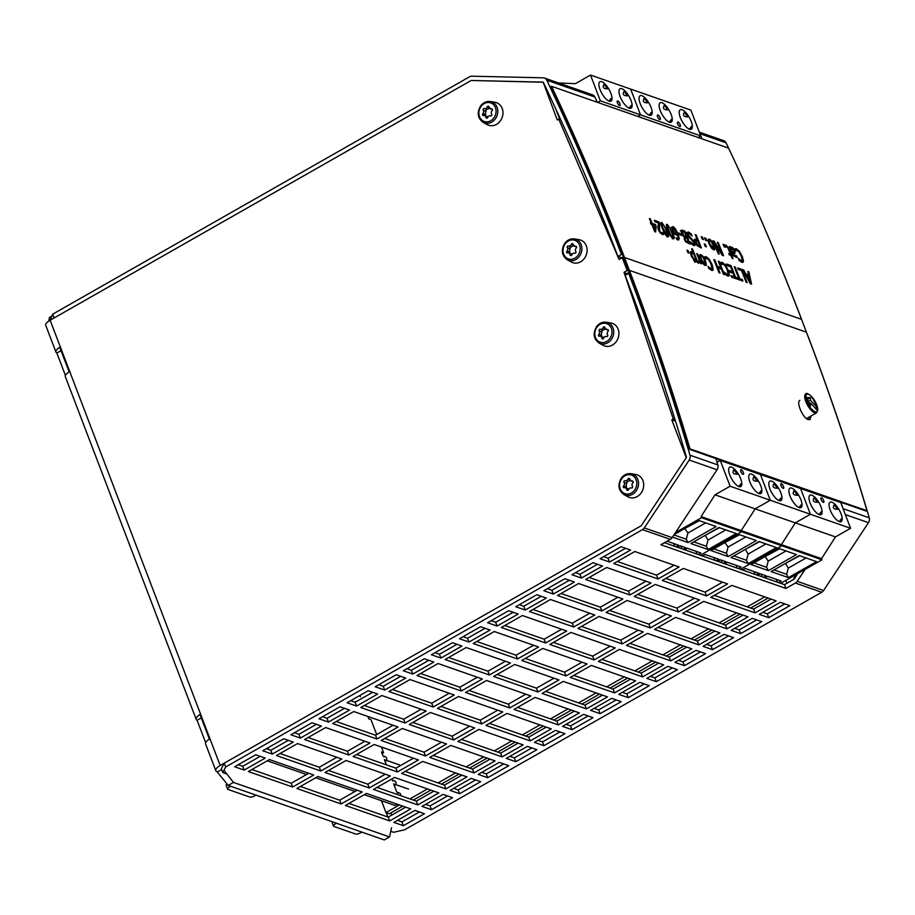 <?xml version="1.0" encoding="UTF-8"?>
<svg xmlns="http://www.w3.org/2000/svg" width="915" height="915" viewBox="0 0 915 915"><rect width="100%" height="100%" fill="white"/><g stroke="black" fill="none" stroke-linecap="round" stroke-linejoin="round"><path stroke-width="1.37" d="M45.853 325.591A9.779 3.523 -20.9 0 1 45.75 325.385A9.779 3.523 -20.9 0 1 50.142 320.239L220.172 765.5L641.221 525.748L686.239 457.694L671.782 419.836L673.246 419.001L675.053 419.63M675.384 420.694L677.672 428.06M674.95 420.946L671.782 419.836M560.781 119.842L558.745 119.133L557.269 119.968L543.19 82.236L471.191 80.474L50.142 320.239L52.681 314.177L54.122 317.963L471.008 80.577A0.869 0.743 109.3 0 1 471.385 80.486L542.812 82.098A0.869 0.743 109.3 0 1 543.407 82.499A2613.64 2241.761 109.3 0 1 617.945 256.44L621.457 254.427L622.612 254.839M555.897 109.171L559.843 119.51M673.246 419.001L624.019 272.338L627.175 270.531L628.834 271.115M623.916 258.247L622.257 257.664L627.175 270.531M622.257 257.664L619.1 259.46L558.745 119.133M61.053 350.719L56.833 352.95A9.779 3.523 -20.9 0 1 55.941 352.081A9.779 3.523 -20.9 0 1 59.738 347.277L69.14 371.89A9.779 3.523 159.1 0 0 65.342 376.683L196.187 719.339A9.779 3.523 -20.9 0 1 199.985 714.546L209.386 739.16A9.779 3.523 159.1 0 0 205.589 743.952L215.78 770.647A9.779 3.523 159.1 0 0 215.883 770.853A9.779 3.523 159.1 0 0 217.004 771.665L228.201 785.413L233.474 782.417L223.958 770.304M65.422 375.436L56.833 352.95M201.3 717.989L197.08 720.219A9.779 3.523 -20.9 0 1 196.187 719.339M205.669 742.706L197.08 720.219M233.474 782.417L389.538 836.939L384.266 839.936L228.201 785.413M391.517 827.789L389.538 836.939M51.64 316.213L49.49 317.436L48.689 321.142M217.541 771.848L221.613 769.526M624.019 272.338L627.393 274.1M629.268 272.247L627.175 273.436M620.93 257.481L621.262 258.236M220.172 765.5A9.779 3.523 159.1 0 0 215.78 770.647M627.873 273.825A2613.64 2241.761 -70.7 0 0 627.804 273.665L627.621 273.185M390.762 831.278L393.633 832.284L404.533 829.836L821.75 592.257A5.215 4.472 -70.7 0 0 823.58 590.53L868.472 522.671A5.215 4.472 -70.7 0 0 869.25 517.821A2617.987 2245.49 -70.7 0 0 807.945 335.999L807.876 335.977M629.852 273.779L628.685 273.368L625.162 275.369A2613.64 2241.761 109.3 0 1 686.376 456.894A0.869 0.743 109.3 0 1 686.239 457.694L641.346 525.553A0.869 0.743 109.3 0 1 641.038 525.851L224.209 763.202L225.65 766.987L222.78 772.592L226.874 774.021M623.378 256.829L621.731 257.767L617.945 256.44M800.717 317.059A2617.987 2245.49 -70.7 0 0 742.671 178.528M842.292 506.601A2617.987 2245.49 109.3 0 0 840.988 502.221L715.999 458.552L867.02 510.719A2618.856 2246.234 -70.7 0 0 806.435 332.191L801.517 319.324A2618.856 2246.234 -70.7 0 0 728.592 148.139A2617.987 2245.49 -70.7 0 0 726.053 142.832A5.215 4.472 -70.7 0 0 723.708 140.658L699.3 132.137M700.57 135.477A2617.987 2245.49 109.3 0 1 702.205 138.931M597.392 102.308A2617.987 2245.49 -70.7 0 0 594.876 97.001A5.215 4.472 -70.7 0 0 592.531 94.84L544.448 78.038A5.215 4.472 -70.7 0 0 543.258 77.821L471.831 76.197A5.215 4.472 -70.7 0 0 469.567 76.791L52.681 314.177M621.457 254.427A2617.987 2245.49 -70.7 0 0 546.793 80.2A5.215 4.472 -70.7 0 0 544.448 78.038M225.65 766.987L642.49 529.636A5.215 4.472 -70.7 0 0 644.32 527.898L689.212 460.039A5.215 4.472 -70.7 0 0 689.99 455.201A2617.987 2245.49 -70.7 0 0 628.685 273.368M808.38 419.653L808.288 417.537M805.086 569.416L797.217 581.311A5.215 4.472 109.3 0 1 795.387 583.049L785.928 588.437L660.87 544.745L670.329 539.358A5.215 4.472 -70.7 0 0 672.148 537.62L717.051 469.772A5.215 4.472 -70.7 0 0 717.829 464.923A2617.987 2245.49 -70.7 0 0 715.942 458.587L689.269 449.265A2617.987 2245.49 -70.7 0 0 628.697 270.749L623.778 257.87A2617.987 2245.49 -70.7 0 0 550.841 86.696L551.551 86.296A2618.856 2246.234 109.3 0 1 624.476 257.47L629.394 270.348A2618.856 2246.234 109.3 0 1 689.979 448.865L841.708 501.878L841.011 502.278A2617.987 2245.49 109.3 0 0 840.988 502.221L840.473 502.461M785.928 588.437L784.487 584.651L793.946 579.264A0.869 0.743 -70.7 0 0 794.243 578.978L797.834 573.545M664.439 542.709L784.487 584.651M332.122 822.528A4.346 1.567 -20.9 0 1 332.042 822.391A4.346 1.567 -20.9 0 1 332.134 821.727M226.28 785.55A4.346 1.567 -20.9 0 1 226.211 785.425A4.346 1.567 -20.9 0 1 227.023 783.915M222.78 772.592L221.339 768.806L224.209 763.202M251.934 769.526L291.21 783.24L308.71 773.267M280.047 753.514L319.312 767.239L336.823 757.265M308.149 737.513L347.414 751.238L364.925 741.264M336.251 721.512L375.527 735.225L393.027 725.263M364.353 705.511L403.629 719.224L421.14 709.251M392.466 689.498L431.731 703.223L449.242 693.25M420.568 673.497L459.845 687.222L477.344 677.249M448.67 657.496L487.947 671.21L505.457 661.248M476.784 641.495L516.049 655.209L533.559 645.235M504.886 625.483L544.162 639.208L561.661 629.234M532.988 609.481L572.264 623.207L589.775 613.233M561.101 593.48L600.366 607.194L617.877 597.232M589.203 577.468L628.479 591.193L645.979 581.219M617.305 561.467L656.581 575.192L674.092 565.218M300.44 786.465L339.717 800.19L357.216 790.217M328.542 770.464L367.819 784.189L385.329 774.216M356.656 754.463L395.921 768.177L413.431 758.215M384.757 738.451L424.034 752.176L441.533 742.202M412.859 722.45L452.136 736.175L469.647 726.201M440.973 706.449L480.238 720.162L497.749 710.2M469.075 690.448L508.351 704.161L525.851 694.199M497.177 674.435L536.453 688.16L553.964 678.187M525.29 658.434L564.555 672.159L582.066 662.186M553.392 642.433L592.668 656.146L610.168 646.184M581.494 626.432L620.77 640.145L638.281 630.183M609.607 610.419L648.872 624.144L666.383 614.171M637.709 594.418L676.974 608.143L694.485 598.17M665.811 578.417L705.088 592.131L722.598 582.169M348.947 803.416L388.223 817.129L405.722 807.167M377.049 787.415L416.325 801.128L433.836 791.155M405.162 771.402L444.427 785.127L461.938 775.154M433.264 755.401L472.54 769.126L490.04 759.153M461.366 739.4L500.642 753.114L518.153 743.152M489.479 723.399L528.744 737.113L546.255 727.139M517.581 707.387L556.858 721.112L574.357 711.138M545.683 691.385L584.96 705.11L602.47 695.137M573.797 675.384L613.061 689.098L630.572 679.136M601.898 659.383L641.175 673.097L658.674 663.123M630 643.371L669.277 657.096L686.788 647.122M658.114 627.37L697.379 641.095L714.889 631.121M686.216 611.369L725.481 625.082L742.991 615.12M714.318 595.356L753.594 609.081L771.105 599.108M238.232 764.734L242.704 766.301L260.215 756.328M266.334 748.733L270.806 750.289L288.317 740.327M294.436 732.721L298.908 734.288L316.418 724.314M322.549 716.72L327.021 718.286L344.52 708.313M350.651 700.718L355.123 702.274L372.634 692.312M378.753 684.717L383.225 686.273L400.736 676.311M406.866 668.705L411.338 670.272L428.838 660.298M434.968 652.704L439.44 654.271L456.951 644.297M463.07 636.703L467.542 638.258L485.053 628.296M491.183 620.702L495.656 622.257L513.155 612.295M519.285 604.689L523.757 606.256L541.268 596.283M547.387 588.688L551.859 590.255L569.37 580.282M575.489 572.687L579.973 574.243L597.472 564.281M603.603 556.686L608.075 558.241L625.586 548.268M397.453 820.355L401.925 821.922L419.436 811.948M425.555 804.354L430.027 805.921L447.538 795.947M453.668 788.353L458.141 789.919L475.651 779.946M481.77 772.351L486.242 773.907L503.753 763.945M509.872 756.339L514.344 757.906L531.855 747.932M537.986 740.338L542.458 741.905L559.969 731.931M566.088 724.337L570.56 725.904L588.071 715.93M594.19 708.336L598.662 709.891L616.172 699.929M622.303 692.323L626.775 693.89L644.274 683.917M650.405 676.322L654.877 677.889L672.388 667.916M678.507 660.321L682.979 661.888L700.49 651.915M706.62 644.32L711.092 645.876L728.592 635.914M734.722 628.308L739.194 629.875L756.705 619.901M762.824 612.307L767.296 613.874L784.807 603.9M768.749 617.659L759.256 614.342L780.335 602.333L789.828 605.65L768.749 617.659L767.296 613.874M740.635 633.66L731.154 630.344L752.233 618.346L761.715 621.662L740.635 633.66L739.194 629.875M712.533 649.661L703.04 646.345L724.12 634.347L733.613 637.663L712.533 649.661L711.092 645.876M684.431 665.674L674.938 662.357L696.018 650.348L705.511 653.665L684.431 665.674L682.979 661.888M656.318 681.675L646.836 678.358L667.916 666.349L677.397 669.666L656.318 681.675L654.877 677.889M628.216 697.676L618.723 694.359L639.802 682.361L649.295 685.678L628.216 697.676L626.775 693.89M600.114 713.677L590.621 710.36L611.7 698.362L621.194 701.679L600.114 713.677L598.662 709.891M572.001 729.69L562.519 726.373L583.598 714.363L593.08 717.68L572.001 729.69L570.56 725.904M543.899 745.691L534.406 742.374L555.485 730.376L564.978 733.681L543.899 745.691L542.458 741.905M515.797 761.692L506.304 758.375L527.383 746.377L536.876 749.694L515.797 761.692L514.344 757.906M487.695 777.693L478.202 774.376L499.281 762.378L508.774 765.695L487.695 777.693L486.242 773.907M459.582 793.705L450.089 790.388L471.168 778.379L480.661 781.696L459.582 793.705L458.141 789.919M431.48 809.706L421.987 806.389L443.066 794.392L452.559 797.697L431.48 809.706L430.027 805.921M403.378 825.707L393.885 822.391L414.964 810.393L424.457 813.71L403.378 825.707L401.925 821.922M609.516 562.027L600.034 558.71L621.113 546.712L630.595 550.029L609.516 562.027L608.075 558.241M581.414 578.028L571.921 574.723L593 562.714L602.493 566.03L581.414 578.028L579.973 574.243M553.312 594.041L543.819 590.724L564.898 578.715L574.391 582.032L553.312 594.041L551.859 590.255M525.199 610.042L515.717 606.725L536.796 594.727L546.278 598.044L525.199 610.042L523.757 606.256M497.097 626.043L487.603 622.726L508.683 610.728L518.176 614.045L497.097 626.043L495.656 622.257M468.995 642.044L459.502 638.739L480.581 626.729L490.074 630.046L468.995 642.044L467.542 638.258M440.881 658.057L431.4 654.74L452.479 642.73L461.961 646.047L440.881 658.057L439.44 654.271M412.779 674.058L403.286 670.741L424.366 658.743L433.859 662.06L412.779 674.058L411.338 670.272M384.677 690.059L375.184 686.742L396.264 674.744L405.757 678.061L384.677 690.059L383.225 686.273M356.564 706.071L347.082 702.754L368.162 690.745L377.643 694.062L356.564 706.071L355.123 702.274M328.462 722.072L318.969 718.755L340.048 706.746L349.541 710.063L328.462 722.072L327.021 718.286M300.36 738.073L290.867 734.756L311.946 722.759L321.44 726.075L300.36 738.073L298.908 734.288M272.258 754.074L262.765 750.758L283.844 738.76L293.326 742.076L272.258 754.074L270.806 750.289M244.145 770.087L234.652 766.77L255.731 754.761L265.224 758.077L244.145 770.087L242.704 766.301M710.749 597.392L731.828 585.394L776.114 600.869L755.035 612.867L710.749 597.392M755.035 612.867L753.594 609.081M682.647 613.405L703.726 601.395L748.013 616.87L726.933 628.868L682.647 613.405M726.933 628.868L725.481 625.082M654.534 629.406L675.613 617.396L719.911 632.871L698.831 644.881L654.534 629.406M698.831 644.881L697.379 641.095M626.432 645.407L647.511 633.409L691.797 648.872L670.718 660.882L626.432 645.407M670.718 660.882L669.277 657.096M598.33 661.408L619.409 649.41L663.695 664.885L642.616 676.883L598.33 661.408M642.616 676.883L641.175 673.097M570.217 677.42L591.296 665.411L635.593 680.886L614.514 692.884L570.217 677.42M614.514 692.884L613.061 689.098M542.115 693.421L563.194 681.412L607.48 696.887L586.401 708.896L542.115 693.421M586.401 708.896L584.96 705.11M514.013 709.422L535.092 697.424L579.378 712.888L558.299 724.897L514.013 709.422M558.299 724.897L556.858 721.112M485.899 725.423L506.979 713.426L551.276 728.9L530.197 740.898L485.899 725.423M530.197 740.898L528.744 737.113M457.797 741.436L478.877 729.427L523.163 744.901L502.083 756.899L457.797 741.436M502.083 756.899L500.642 753.114M429.695 757.437L450.775 745.428L495.061 760.903L473.981 772.912L429.695 757.437M473.981 772.912L472.54 769.126M401.594 773.438L422.673 761.44L466.959 776.904L445.88 788.913L401.594 773.438M445.88 788.913L444.427 785.127M373.48 789.439L394.559 777.441L438.845 792.916L417.766 804.914L373.48 789.439M417.766 804.914L416.325 801.128M345.378 805.452L366.457 793.442L410.744 808.917L389.664 820.915L345.378 805.452M389.664 820.915L388.223 817.129M662.243 580.453L683.322 568.444L727.608 583.919L706.529 595.917L662.243 580.453M706.529 595.917L705.088 592.131M634.141 596.454L655.22 584.445L699.506 599.92L678.427 611.929L634.141 596.454M678.427 611.929L676.974 608.143M606.027 612.455L627.107 600.457L671.404 615.932L650.325 627.93L606.027 612.455M650.325 627.93L648.872 624.144M577.925 628.456L599.005 616.458L643.291 631.933L622.211 643.931L577.925 628.456M622.211 643.931L620.77 640.145M549.824 644.469L570.903 632.459L615.189 647.934L594.11 659.932L549.824 644.469M594.11 659.932L592.668 656.146M521.71 660.47L542.789 648.461L587.087 663.935L566.008 675.945L521.71 660.47M566.008 675.945L564.555 672.159M493.608 676.471L514.688 664.473L558.974 679.948L537.894 691.946L493.608 676.471M537.894 691.946L536.453 688.16M465.506 692.472L486.586 680.474L530.872 695.949L509.792 707.947L465.506 692.472M509.792 707.947L508.351 704.161M437.404 708.485L458.472 696.475L502.77 711.95L481.69 723.959L437.404 708.485M481.69 723.959L480.238 720.162M409.291 724.486L430.37 712.488L474.656 727.951L453.577 739.961L409.291 724.486M453.577 739.961L452.136 736.175M381.189 740.487L402.268 728.489L446.554 743.964L425.475 755.962L381.189 740.487M425.475 755.962L424.034 752.176M353.087 756.488L374.166 744.49L418.452 759.965L397.373 771.963L353.087 756.488M397.373 771.963L395.921 768.177M324.974 772.5L346.053 760.491L390.339 775.966L369.26 787.975L324.974 772.5M369.26 787.975L367.819 784.189M296.872 788.501L317.951 776.503L362.237 791.967L341.158 803.976L296.872 788.501M341.158 803.976L339.717 800.19M613.736 563.503L634.816 551.505L679.102 566.968L658.022 578.978L613.736 563.503M658.022 578.978L656.581 575.192M585.634 579.504L606.714 567.506L651 582.981L629.92 594.979L585.634 579.504M629.92 594.979L628.479 591.193M557.521 595.516L578.6 583.507L622.898 598.982L601.818 610.98L557.521 595.516M601.818 610.98L600.366 607.194M529.419 611.517L550.498 599.508L594.784 614.983L573.705 626.992L529.419 611.517M573.705 626.992L572.264 623.207M501.317 627.518L522.396 615.52L566.682 630.984L545.603 642.993L501.317 627.518M545.603 642.993L544.162 639.208M473.215 643.519L494.283 631.522L538.58 646.996L517.501 658.994L473.215 643.519M517.501 658.994L516.049 655.209M445.102 659.532L466.181 647.523L510.467 662.998L489.388 674.995L445.102 659.532M489.388 674.995L487.947 671.21M417 675.533L438.079 663.524L482.365 678.999L461.286 691.008L417 675.533M461.286 691.008L459.845 687.222M388.898 691.534L409.977 679.536L454.263 695L433.184 707.009L388.898 691.534M433.184 707.009L431.731 703.223M360.785 707.535L381.864 695.537L426.15 711.012L405.071 723.01L360.785 707.535M405.071 723.01L403.629 719.224M332.683 723.548L353.762 711.538L398.048 727.013L376.969 739.011L332.683 723.548M376.969 739.011L375.527 735.225M304.581 739.549L325.66 727.539L369.946 743.014L348.867 755.024L304.581 739.549M348.867 755.024L347.414 751.238M276.467 755.55L297.547 743.552L341.833 759.015L320.753 771.025L276.467 755.55M320.753 771.025L319.312 767.239M248.365 771.551L269.445 759.553L313.731 775.028L292.651 787.026L248.365 771.551M292.651 787.026L291.21 783.24M336.548 823.271L335.439 823.889A4.346 1.567 159.1 0 0 333.495 826.176A4.346 1.567 159.1 0 0 333.563 826.314L355.935 834.125A4.346 1.567 159.1 0 0 360.75 832.73L361.848 832.112M230.706 786.294L229.608 786.923A4.346 1.567 159.1 0 0 227.652 789.21A4.346 1.567 159.1 0 0 227.732 789.336L250.092 797.148A4.346 1.567 159.1 0 0 254.908 795.764L256.017 795.135M397.648 793.202A2.608 2.242 109.3 0 1 400.759 795.695M393.027 781.09A2.608 2.242 109.3 0 1 394.765 785.63L394.399 785.836M383.774 756.854A2.608 2.242 109.3 0 1 385.501 761.394L385.146 761.6M399.375 804.948L385.981 812.566L389.355 813.744L402.749 806.126M385.981 812.566L381.452 800.705M413.34 800.087L430.851 790.114M441.453 784.086L458.964 774.113M469.555 768.085L487.066 758.112M497.657 752.073L515.168 742.111M525.77 736.072L543.27 726.098M553.872 720.071L571.383 710.097M581.974 704.07L599.485 694.096M610.088 688.057L627.587 678.095M638.19 672.056L655.7 662.083M666.292 656.055L683.802 646.082M694.405 640.054L711.904 630.08M722.507 624.041L740.018 614.079M750.609 608.04L768.12 598.067M764.746 596.889L747.235 606.862M736.644 612.901L719.133 622.863M708.53 628.902L691.031 638.864M680.428 644.903L662.918 654.877M652.326 660.905L634.816 670.878M624.213 676.917L606.714 686.879M596.111 692.918L578.6 702.88M568.009 708.919L550.498 718.893M539.896 724.92L522.396 734.894M511.794 740.933L494.283 750.895M483.692 756.934L466.181 766.907M455.59 772.935L438.079 782.908M427.477 788.936L409.966 798.909M795.89 574.654L793.213 579.675M785.859 580.362L786.957 583.244M733.819 469.715C731.977 472.689 733.155 474.199 737.364 474.233L733.819 469.715L737.364 474.233M738.965 486.597A11.186 4.106 60.3 0 0 740.773 486.574A11.186 4.106 60.3 0 0 738.805 474.816A11.186 4.106 60.3 0 0 729.701 467.13A11.186 4.106 60.3 0 0 730.65 476.921A11.186 4.106 60.3 0 0 738.965 486.597M740.327 486.757L740.978 483.703L738.725 486.506M720.288 460.474L730.113 486.22L770.27 500.242L755.149 508.854L795.307 522.888L810.427 514.276L800.591 488.53L840.748 502.552L850.573 528.298L770.27 500.242L760.434 474.496L720.288 460.474L716.994 462.121M759.038 493.608A11.186 4.106 60.3 0 0 760.857 493.585A11.186 4.106 60.3 0 0 758.878 481.839A11.186 4.106 60.3 0 0 749.774 474.142A11.186 4.106 60.3 0 0 750.723 483.932A11.186 4.106 60.3 0 0 759.038 493.608M743.357 472.472A2.608 0.961 60.3 0 0 740.807 469.761A2.608 0.961 60.3 0 0 741.264 472.495A2.608 0.961 60.3 0 0 743.38 474.29A2.608 0.961 60.3 0 0 743.357 472.472M761.063 490.715L760.971 493.288L761.063 490.715L758.798 493.517M754.772 477.058L753.891 476.726C752.05 479.7 753.239 481.21 757.448 481.244L754.772 477.058L757.311 480.295M821.979 559.797L741.665 531.741L741.23 530.609L821.544 558.665L821.979 559.797L780.678 583.312M741.665 531.741L700.364 555.256L741.665 531.741L701.508 517.718L701.073 516.575L741.23 530.609L755.149 508.854L741.23 530.609L741.665 531.741M698.259 554.524L700.913 553.015L687.245 548.234L684.592 549.743M675.544 532.507L701.508 517.718M667.092 541.2L678.644 545.237L675.991 546.747M677.443 547.25L680.097 545.74L685.793 547.73L683.139 549.24M673.932 534.943L686.25 539.244L688.046 542.549L716.159 526.548L698.866 520.498L674.183 534.554M688.046 542.549L672.491 537.116M708.13 549.56L690.836 543.521L718.938 527.52L736.232 533.559L708.13 549.56L706.323 546.266L708.004 540.033L725.789 529.911M693.742 541.863L706.323 546.266M704.847 535.538L719.419 527.681M705.19 535.344L708.004 540.033M686.25 539.244L687.92 533.022L705.705 522.888M684.763 528.527L687.92 533.022M699.346 520.669L685.106 528.332M697.047 554.101L695.972 551.288M680.851 546.003L681.927 548.817M674.79 546.324L673.714 543.51M730.113 486.22L714.992 494.821L701.073 516.575M714.992 494.821L755.149 508.854L770.27 500.242L760.434 474.496L800.591 488.53L810.427 514.276L795.307 522.888L781.387 544.642L781.822 545.775L740.521 569.29L781.822 545.775L781.387 544.642L795.307 522.888L835.464 536.911L821.544 558.665M773.964 483.738C772.134 486.723 773.312 488.221 777.521 488.255L773.964 483.738L777.521 488.255M779.111 500.631A11.186 4.106 60.3 0 0 780.93 500.597A11.186 4.106 60.3 0 0 778.951 488.85A11.186 4.106 60.3 0 0 769.858 481.153A11.186 4.106 60.3 0 0 770.807 490.943A11.186 4.106 60.3 0 0 779.111 500.631M781.136 497.737L781.044 500.299L781.136 497.737L778.871 500.539M799.195 507.642A11.186 4.106 60.3 0 0 801.002 507.619A11.186 4.106 60.3 0 0 799.035 495.861A11.186 4.106 60.3 0 0 789.931 488.164A11.186 4.106 60.3 0 0 790.88 497.954A11.186 4.106 60.3 0 0 799.195 507.642M783.514 486.494A2.608 0.961 60.3 0 0 780.964 483.795A2.608 0.961 60.3 0 0 781.421 486.528A2.608 0.961 60.3 0 0 783.537 488.324A2.608 0.961 60.3 0 0 783.514 486.494M800.556 507.802L801.22 504.748L798.955 507.55M794.929 491.092L794.048 490.749C792.207 493.734 793.396 495.244 797.594 495.278L794.929 491.092L797.468 494.317M738.416 568.547L741.07 567.037L727.391 562.268L724.737 563.777M702.48 556L705.133 554.49L718.801 559.259L716.148 560.769M717.6 561.284L720.254 559.774L725.95 561.753L723.296 563.274M756.305 540.571L739.011 534.532L710.909 550.533L728.203 556.572L756.305 540.571M748.287 563.594L730.994 557.544L759.095 541.543L776.389 547.582L748.287 563.594L746.48 560.289L748.15 554.067L765.935 543.933M733.899 555.897L746.48 560.289M713.814 548.874L726.407 553.278L728.203 556.572M745.004 549.572L759.576 541.714M745.348 549.377L748.15 554.067M726.407 553.278L728.077 547.044L745.862 536.922M724.92 542.561L728.077 547.044M739.503 534.703L725.263 542.366M737.204 568.135L736.129 565.321M721.009 560.037L722.084 562.851M714.935 560.346L713.86 557.544M814.121 497.771C812.28 500.745 813.469 502.255 817.678 502.289L814.121 497.771L817.678 502.289M819.268 514.653A11.186 4.106 60.3 0 0 821.087 514.63A11.186 4.106 60.3 0 0 819.108 502.873A11.186 4.106 60.3 0 0 810.015 495.187A11.186 4.106 60.3 0 0 810.965 504.977A11.186 4.106 60.3 0 0 819.268 514.653M821.293 511.76L821.201 514.333L821.293 511.76L819.028 514.562M839.352 521.676A11.186 4.106 60.3 0 0 841.16 521.641A11.186 4.106 60.3 0 0 839.192 509.895A11.186 4.106 60.3 0 0 830.088 502.198A11.186 4.106 60.3 0 0 831.037 511.988A11.186 4.106 60.3 0 0 839.352 521.676M823.672 500.528A2.608 0.961 60.3 0 0 821.11 497.817A2.608 0.961 60.3 0 0 821.579 500.562A2.608 0.961 60.3 0 0 823.694 502.346A2.608 0.961 60.3 0 0 823.672 500.528M841.365 518.782L841.285 521.344L841.365 518.782L839.112 521.584M835.086 505.114L834.194 504.783C832.364 507.756 833.542 509.266 837.751 509.3L835.086 505.114L837.625 508.351M850.573 528.298L835.464 536.911M778.562 582.581L781.216 581.071L767.548 576.29L764.894 577.8M742.625 570.022L745.279 568.512L758.958 573.293L756.305 574.803M757.746 575.306L760.399 573.797L766.095 575.787L763.442 577.296M796.462 554.604L779.168 548.554L751.066 564.566L768.36 570.605L796.462 554.604M788.433 577.617L771.139 571.578L799.252 555.577L816.546 561.616L788.433 577.617L786.637 574.323L788.307 568.089L806.092 557.967M774.056 569.919L786.637 574.323M753.971 562.908L766.553 567.3L768.36 570.605M785.15 563.594L799.733 555.737M785.493 563.4L788.307 568.089M766.553 567.3L768.234 561.078L786.019 550.956M765.077 556.583L768.234 561.078M779.649 548.726L765.42 556.389M777.361 582.157L776.286 579.344M761.166 574.06L762.241 576.873M755.092 574.38L754.017 571.566M621.823 88.709A11.186 4.106 60.3 0 0 620.004 88.732A11.186 4.106 60.3 0 0 621.983 100.49A11.186 4.106 60.3 0 0 631.076 108.176A11.186 4.106 60.3 0 0 630.126 98.385A11.186 4.106 60.3 0 0 621.823 88.709M627.667 95.835L624.121 91.317C622.28 94.302 623.458 95.801 627.667 95.835L624.121 91.317M631.293 105.317L631.201 107.879L631.293 105.317L629.028 108.119M700.73 135.877L690.894 110.132L630.664 89.087L640.5 114.844L630.664 89.087L590.507 75.064L600.343 100.81L640.5 114.844L637.938 116.48L640.5 114.844L700.73 135.877L698.168 137.513M601.738 81.698A11.186 4.106 60.3 0 0 599.931 81.721A11.186 4.106 60.3 0 0 601.898 93.467A11.186 4.106 60.3 0 0 611.003 101.165A11.186 4.106 60.3 0 0 610.053 91.374A11.186 4.106 60.3 0 0 601.738 81.698M617.419 102.835A2.608 0.961 60.3 0 0 619.97 105.545A2.608 0.961 60.3 0 0 619.512 102.812A2.608 0.961 60.3 0 0 617.396 101.016A2.608 0.961 60.3 0 0 617.419 102.835M607.594 88.824L604.037 84.306C602.207 87.28 603.385 88.789 607.594 88.824L604.037 84.306M611.209 98.294L611.117 100.867L611.209 98.294L608.944 101.096M600.343 100.81L597.781 102.446M590.507 75.064L575.386 83.677L558.527 82.956M641.895 95.72A11.186 4.106 60.3 0 0 640.077 95.755A11.186 4.106 60.3 0 0 642.056 107.501A11.186 4.106 60.3 0 0 651.16 115.199A11.186 4.106 60.3 0 0 650.21 105.408A11.186 4.106 60.3 0 0 641.895 95.72M661.968 102.732A11.186 4.106 60.3 0 0 660.161 102.766A11.186 4.106 60.3 0 0 662.128 114.512A11.186 4.106 60.3 0 0 671.233 122.21A11.186 4.106 60.3 0 0 670.283 112.419A11.186 4.106 60.3 0 0 661.968 102.732M682.052 109.754A11.186 4.106 60.3 0 0 680.234 109.777A11.186 4.106 60.3 0 0 682.213 121.535A11.186 4.106 60.3 0 0 691.305 129.221A11.186 4.106 60.3 0 0 690.356 119.43A11.186 4.106 60.3 0 0 682.052 109.754M657.576 116.868A2.608 0.961 60.3 0 0 660.127 119.579A2.608 0.961 60.3 0 0 659.669 116.834A2.608 0.961 60.3 0 0 657.553 115.038A2.608 0.961 60.3 0 0 657.576 116.868M677.649 123.88A2.608 0.961 60.3 0 0 680.2 126.59A2.608 0.961 60.3 0 0 679.742 123.845A2.608 0.961 60.3 0 0 677.626 122.061A2.608 0.961 60.3 0 0 677.649 123.88M647.751 102.857L644.194 98.328C642.353 101.313 643.542 102.823 647.751 102.857L644.194 98.328M650.702 115.382L651.366 112.328L649.101 115.13M667.824 109.869L664.267 105.351C662.437 108.325 663.615 109.834 667.824 109.869L664.267 105.351M670.775 122.393L671.438 119.339L669.174 122.141M687.897 116.88L684.351 112.362C682.51 115.336 683.699 116.846 687.897 116.88L684.351 112.362M691.523 126.362L691.431 128.923L691.523 126.362L689.258 129.164M341.901 707.398A2.173 0.801 -119.7 0 1 341.101 707.112M355.466 702.091A2.173 0.801 -119.7 0 1 355.661 701.508A2.173 0.801 -119.7 0 1 356.267 701.633M267.249 760.8L306.514 774.525M315.755 777.75L355.02 791.475M364.262 794.7L395.04 805.452L397.236 804.205M408.593 789.107L393.644 783.881L396.801 792.15L399.031 792.928M391.792 779.02L392.18 780.038L394.399 780.815M399.34 764.871L384.392 759.644L386.382 764.849M381.429 747.029L383.602 752.702L381.452 751.958L382.928 755.801L385.146 756.579M383.602 752.702L382.07 753.571M367.91 716.479L368.825 718.87L370.964 719.625L376.671 734.573M359.881 695.457L360.373 696.75M268.61 749.522L267.946 747.807M816.935 407.244L816.912 409.92L810.518 402.989L810.496 405.665L806.687 397.487L810.564 397.625L810.541 400.312L816.935 407.244L815.299 408.17M810.541 400.312L808.528 401.456M810.564 397.625L807.556 399.34M810.518 402.989L809.512 403.561M606.302 322.229L610.946 323.006A11.952 10.248 109.3 0 1 618.883 332.66A11.952 10.248 109.3 0 1 612.444 345.069A11.952 10.248 109.3 0 1 603.157 345.332L599.028 343.045A11.14 9.55 -70.7 0 0 607.686 342.805A11.14 9.55 -70.7 0 0 613.69 331.23A11.14 9.55 -70.7 0 0 606.302 322.229C602.47 321.748 599.222 323.212 596.557 326.621C592.714 333.38 593.538 338.859 599.028 343.045M607.617 334.787A1.087 0.926 109.3 0 1 606.496 336.537A2.436 2.093 -70.7 0 0 603.694 338.127A1.087 0.926 109.3 0 1 601.876 338.047A2.436 2.093 -70.7 0 0 599.485 336.24A1.087 0.926 109.3 0 1 598.787 334.41A2.436 2.093 -70.7 0 0 599.188 331.001A1.087 0.926 109.3 0 1 600.309 329.251A2.436 2.093 -70.7 0 0 603.099 327.662A1.087 0.926 109.3 0 1 604.929 327.742A2.436 2.093 -70.7 0 0 607.32 329.549A1.087 0.926 109.3 0 1 608.018 331.379A2.436 2.093 -70.7 0 0 607.617 334.787M605.982 328.668L601.864 330.635L601.166 336.629M603.214 330.269L600.343 329.263L603.214 330.269M600.572 336.274L604.003 337.509M631.11 473.707L635.765 474.485A11.952 10.248 109.3 0 1 643.691 484.138A11.952 10.248 109.3 0 1 637.252 496.548A11.952 10.248 109.3 0 1 627.964 496.799L623.847 494.512A11.14 9.55 -70.7 0 0 632.505 494.283A11.14 9.55 -70.7 0 0 638.51 482.708A11.14 9.55 -70.7 0 0 631.11 473.707C627.278 473.227 624.03 474.691 621.365 478.088C617.522 484.859 618.346 490.337 623.847 494.512M632.425 486.265A1.087 0.926 109.3 0 1 631.304 488.015A2.436 2.093 -70.7 0 0 631.293 488.004A2.436 2.093 -70.7 0 0 628.514 489.605A1.087 0.926 109.3 0 1 626.695 489.525A2.436 2.093 -70.7 0 0 624.305 487.718A1.087 0.926 109.3 0 1 623.607 485.888A2.436 2.093 -70.7 0 0 624.007 482.479A1.087 0.926 109.3 0 1 625.128 480.73A2.436 2.093 -70.7 0 0 625.139 480.73A2.436 2.093 -70.7 0 0 627.919 479.128A1.087 0.926 109.3 0 1 629.737 479.208A2.436 2.093 -70.7 0 0 632.128 481.027A1.087 0.926 109.3 0 1 632.837 482.857A2.436 2.093 -70.7 0 0 632.425 486.265M630.79 480.135L626.683 482.113L625.974 488.107M625.38 487.752L628.822 488.987M574.494 238.929L579.138 239.707A11.952 10.248 109.3 0 1 587.075 249.36A11.952 10.248 109.3 0 1 580.636 261.781A11.952 10.248 109.3 0 1 571.349 262.033L567.22 259.746A11.14 9.55 -70.7 0 0 575.878 259.505A11.14 9.55 -70.7 0 0 581.883 247.931A11.14 9.55 -70.7 0 0 574.494 238.929C570.663 238.449 567.414 239.913 564.749 243.321C560.906 250.081 561.73 255.56 567.22 259.746M575.81 251.488A1.087 0.926 109.3 0 1 574.689 253.238A2.436 2.093 -70.7 0 0 574.666 253.238A2.436 2.093 -70.7 0 0 571.886 254.828A1.087 0.926 109.3 0 1 570.068 254.759A2.436 2.093 -70.7 0 0 567.677 252.94A1.087 0.926 109.3 0 1 566.98 251.11A2.436 2.093 -70.7 0 0 567.38 247.702A1.087 0.926 109.3 0 1 568.501 245.952A2.436 2.093 -70.7 0 0 571.292 244.362A1.087 0.926 109.3 0 1 573.11 244.442A2.436 2.093 -70.7 0 0 575.512 246.249A1.087 0.926 109.3 0 1 576.21 248.079A2.436 2.093 -70.7 0 0 575.81 251.488M574.174 245.369L570.056 247.336L569.359 253.329M568.524 245.963L571.406 246.97L568.535 245.963M568.764 252.975L572.195 254.21M490.371 101.531L495.026 102.308A11.952 10.248 109.3 0 1 502.953 111.962A11.952 10.248 109.3 0 1 496.513 124.371A11.952 10.248 109.3 0 1 487.226 124.623L483.097 122.335A11.14 9.55 -70.7 0 0 491.755 122.107A11.14 9.55 -70.7 0 0 497.76 110.532A11.14 9.55 -70.7 0 0 490.371 101.531C486.54 101.05 483.292 102.514 480.627 105.911C476.784 112.682 477.607 118.161 483.097 122.335M491.687 114.078A1.087 0.926 109.3 0 1 490.566 115.839A2.436 2.093 -70.7 0 0 487.775 117.429A1.087 0.926 109.3 0 1 485.957 117.349A2.436 2.093 -70.7 0 0 483.555 115.53A1.087 0.926 109.3 0 1 482.857 113.712A2.436 2.093 -70.7 0 0 483.257 110.303A1.087 0.926 109.3 0 1 484.378 108.553A2.436 2.093 -70.7 0 0 484.401 108.553A2.436 2.093 -70.7 0 0 487.18 106.952A1.087 0.926 109.3 0 1 488.999 107.032A2.436 2.093 -70.7 0 0 491.389 108.851A1.087 0.926 109.3 0 1 492.087 110.681A2.436 2.093 -70.7 0 0 491.687 114.078M490.051 107.959L485.945 109.937L485.236 115.931M484.641 115.576L488.084 116.811M663.421 229.059L666.944 234.903L667.493 233.897L664.267 225.959L662.586 224.164L662.06 225.159L663.421 229.059M662.712 229.459L661.351 225.559L661.877 224.564M662.586 224.164L661.351 225.559M666.246 235.304L666.783 234.297L665.868 235.109M666.944 234.903L667.493 233.897M673.463 230.534L674.893 232.982L677.043 233.508L673.566 227.984C672.754 227.561 672.719 228.418 673.463 230.534L672.777 230.923C672.01 228.864 672.045 228.018 672.857 228.384M677.043 233.508L675.316 234.171L676.345 233.908L674.183 233.382M673.566 227.984L672.411 228.373M674.893 232.982L674.218 233.371M671.782 237.237L672.319 236.242L671.416 237.042M670.855 235.098L672.479 236.836L673.028 235.841L669.803 227.892L668.122 226.097L667.595 227.103L670.855 235.098L670.26 235.43M668.259 231.392L666.898 227.503L667.424 226.497M668.122 226.097L666.898 227.503M672.479 236.836L673.028 235.841M685.953 237.992L684.294 238.426L685.244 238.392L684.294 238.426L684.569 239.97L685.266 239.57L686.204 241.08L688.618 242.212A2618.856 2246.234 -70.7 0 0 687.062 238.38L684.992 238.026L685.266 239.57M688.618 242.212L685.369 241.343M686.204 241.08L685.495 241.48M683.928 235.75L686.467 236.928A2618.856 2246.234 -70.7 0 0 684.5 232.09L682.258 231.769L683.928 235.75L683.276 236.116M682.499 233.497L681.812 233.897L681.549 232.17L683.002 232.204M687.039 238.369A2617.987 2245.49 -70.7 0 0 686.456 236.939L683.231 236.15M695.48 243.093L695.114 241.297L696.372 241.068M700.444 247.622A2617.987 2245.49 -70.7 0 0 699.838 246.135L699.151 246.524L696.83 245.277L697.527 244.877L699.861 246.124A2618.856 2246.234 -70.7 0 0 697.745 240.897L695.812 240.897L697.527 244.877M697.07 240.668L695.114 241.297M712.991 248.217C713.975 249.006 713.975 247.931 712.979 244.968C711.596 242.029 710.578 240.588 709.926 240.679C708.965 240.29 708.976 241.366 709.96 243.916L713.506 248.228L711.824 248.377M708.793 243.07L708.633 241.137L709.926 240.679M733.327 252.368L731.6 252.323M730.49 249.601L731.474 248.949M733.098 252.506L733.933 250.619L732.183 248.548L731.188 249.2A2618.856 2246.234 109.3 0 1 732.297 251.922L733.921 252.048L733.224 252.448M732.183 248.548L730.536 249.566M732.297 251.922L731.657 252.3M695.286 260.192L693.57 260.34M692.335 253.215C691.374 252.803 691.363 253.855 692.278 256.394L694.965 260.398L695.995 259.791A2618.856 2246.234 -70.7 0 0 693.764 254.187L692.335 253.215L691.111 253.604L691.168 255.674M694.268 260.798L695.995 259.791M704.516 263.863C705.442 264.538 705.454 263.451 704.527 260.603C703.178 257.641 702.171 256.2 701.508 256.292C700.558 255.903 700.558 256.989 701.508 259.551L705.03 263.875L703.315 264M700.398 258.842L700.215 256.749L701.508 256.292M750.266 282.14L748.962 276.33L746.674 275.529L750.266 282.14L749.671 282.472M746.674 275.529L746.068 275.884M811.159 415.902L810.038 419.562L808.242 419.608C802.901 418.235 795.856 401.879 799.916 400.324M867.02 510.719L866.311 511.119L841.011 502.278M809.661 419.71L810.461 416.302M716.651 458.186L715.942 458.587M689.979 448.865L689.269 449.265M728.592 148.139L551.551 86.296M666.829 236.756C668.453 237.614 668.316 235.613 666.429 230.752L666.383 230.637M662.952 224.358L660.95 223.031M662.998 234.617A2617.987 2245.49 -70.7 0 0 662.369 233.05M658.411 222.997A2617.987 2245.49 -70.7 0 0 658.091 222.231L654.557 220.995M658.8 230.786L658.857 224.095A2617.987 2245.49 -70.7 0 0 658.468 223.134M662.952 232.479L662.529 232.959L663.009 232.502A2618.856 2246.234 109.3 0 1 663.764 234.377L662.186 234.503L658.537 230.123L657.851 227.641L658.491 223.031L654.865 221.762A2618.856 2246.234 -70.7 0 0 654.248 220.24L658.8 221.83A2618.856 2246.234 109.3 0 1 659.555 223.695L659.498 230.386L660.527 232.158L662.529 232.959L660.95 233.405L659.829 232.559M674.389 228.704L672.273 226.954L671.13 227.606M676.391 235.155L677.558 234.778L676.391 235.155L674.641 233.874L672.479 230.248L671.839 227.206L672.982 226.554L675.098 228.304L677.878 233.428L679.296 238.632L677.649 239.867L676.745 239.398A2618.856 2246.234 -70.7 0 0 676.059 237.706L677.169 238.403C678.404 238.906 678.53 237.694 677.558 234.778L676.997 233.382M678.381 240.005L677.695 235.166M676.494 238.781L677.889 238.415L676.505 238.815M676.814 235.247L677.558 234.778M668.488 226.291L666.486 224.964M672.365 238.689C673.989 239.547 673.852 237.545 671.965 232.685L671.919 232.57M680.84 235.132A2617.987 2245.49 -70.7 0 0 680.497 234.286L678.713 233.668M697.71 240.885A2617.987 2245.49 -70.7 0 0 697.116 239.421M697.139 239.41A2618.856 2246.234 -70.7 0 0 695.148 234.537L696.121 234.881A2618.856 2246.234 109.3 0 1 701.45 247.976L697.333 245.838L695.183 242.395L694.645 239.707L697.139 239.41L693.947 240.107M684.466 232.078A2617.987 2245.49 -70.7 0 0 684.168 231.346L680.36 230.923M689.189 243.699A2617.987 2245.49 -70.7 0 0 688.595 242.223M705.419 246.558A2617.987 2245.49 -70.7 0 0 704.71 244.797L704.539 244.74M690.631 234.537A2617.987 2245.49 -70.7 0 0 690.505 234.229L687.668 232.364L686.227 232.879M688.309 235.109L694.737 242.612C695.663 244.568 695.343 245.54 693.776 245.494L691.237 243.882A2618.856 2246.234 -70.7 0 0 690.39 241.8L693.101 243.962L693.787 242.429L687.394 235.029L686.936 232.479L688.377 231.964L691.214 233.828A2618.856 2246.234 109.3 0 1 692.106 236.013L689.064 233.497L687.611 235.51L688.355 233.897M692.941 240.931L688.4 236.928M694.348 245.609L693.81 242.486M692.392 244.362L693.787 243.985L692.392 244.362L691.111 243.573M702.446 239.227A2617.987 2245.49 -70.7 0 0 701.725 237.477L701.553 237.42M710.395 240.919L708.199 239.558M713.997 249.738L713.448 246.238M705.785 240.393A2617.987 2245.49 -70.7 0 0 705.065 238.643L704.893 238.586M714.844 243.882L713.265 241.514M722.564 255.354A2617.987 2245.49 -70.7 0 0 721.855 253.615M736.289 257.47A2617.987 2245.49 -70.7 0 0 735.763 256.166L733.247 255.582M732.801 248.914L730.262 247.622M734.299 253.764L734.127 251.19M724.314 246.867A2617.987 2245.49 -70.7 0 0 723.593 245.117L723.422 245.06M735.065 250.767L736.232 250.619L735.065 250.767M738.702 251.671L734.471 249.04M742.568 262.411L741.367 256.269M741.619 260.42L740.532 261.198L738.908 260.089M731.634 255.948A2617.987 2245.49 -70.7 0 0 731.268 255.056L730.639 254.828A2617.987 2245.49 -70.7 0 0 730.364 254.141M730.41 254.107A2618.856 2246.234 -70.7 0 0 728.512 249.429L727.597 247.473L725.892 246.615A2618.856 2246.234 -70.7 0 0 725.286 245.14L726.201 245.22L729.129 248.983A2618.856 2246.234 109.3 0 1 731.348 254.439L731.977 254.656A2618.856 2246.234 109.3 0 1 732.526 256.028L731.897 255.8A2618.856 2246.234 109.3 0 1 733.041 258.636L732.114 258.305A2618.856 2246.234 -70.7 0 0 730.971 255.479L729.255 254.873A2618.856 2246.234 -70.7 0 0 728.695 253.512L730.41 254.107L729.003 254.256M727.013 246.81L724.577 245.54M688.091 252.78A2617.987 2245.49 -70.7 0 0 687.394 251.007L687.211 250.95M693.227 252.837A2618.856 2246.234 -70.7 0 0 691.58 248.708L692.518 249.029A2618.856 2246.234 109.3 0 1 697.882 262.548L696.944 262.216A2618.856 2246.234 -70.7 0 0 696.544 261.175L695.366 261.907L691.397 256.246C690.139 252.529 690.207 250.996 691.58 251.671L693.227 252.837L692.529 253.238L690.596 251.991M696.498 261.21A2617.987 2245.49 -70.7 0 0 695.96 259.86M693.673 254.107A2617.987 2245.49 -70.7 0 0 693.181 252.872M694.657 262.308L695.366 261.907M702.011 256.555L699.803 255.159M705.511 265.396L704.939 261.724M698.774 261.027L697.779 261.679M699.986 262.045A2617.987 2245.49 -70.7 0 0 699.449 260.706M698.282 263.326L700.032 262.022L698.58 262.742A2618.856 2246.234 -70.7 0 0 697.905 261.015L699.472 260.626A2618.856 2246.234 -70.7 0 0 696.692 253.615L697.63 253.947A2618.856 2246.234 109.3 0 1 701.542 263.817L700.604 263.497A2618.856 2246.234 -70.7 0 0 700.032 262.022L698.98 262.925M704.905 258.796L706.071 258.636L704.905 258.796M709.251 259.288L708.565 259.677L704.321 257.058L706.186 256.726L709.251 259.288L712.19 264.687L713.243 269.387L712.705 270.382M712.305 270.497L711.046 264.035M711.378 268.484L710.269 269.273L708.645 268.152M748.63 274.935L747.841 271.492L748.836 271.835L751.558 284.13L750.346 283.707L742.648 269.673L743.689 270.039L745.817 273.951L748.63 274.935L745.245 274.397M750.7 283.833L748.001 272.19M720.059 267.969L716.674 266.791L717.36 266.391L720.757 267.569A2618.856 2246.234 -70.7 0 0 718.206 261.13L719.19 261.473A2618.856 2246.234 109.3 0 1 724.394 274.649L723.41 274.306A2618.856 2246.234 -70.7 0 0 721.375 269.136A2617.987 2245.49 -70.7 0 0 720.745 267.58L720.059 267.969M741.573 270.634A2617.987 2245.49 -70.7 0 0 741.253 269.834L737.97 268.69M721.02 264.424L722.187 264.275L721.02 264.424M725.366 264.915L724.68 265.304L720.437 262.685L722.301 262.365L725.366 264.915L728.306 270.314L729.358 275.015L728.832 276.01M728.432 276.124L727.162 269.662M727.494 274.111L726.396 274.9L724.771 273.791M741.871 280.745A2617.987 2245.49 -70.7 0 0 741.55 279.933L739.068 279.075A2617.987 2245.49 -70.7 0 0 738.782 278.332A2618.856 2246.234 -70.7 0 0 734.196 266.723L735.18 267.066A2618.856 2246.234 109.3 0 1 739.778 278.675L742.248 279.533A2618.856 2246.234 109.3 0 1 742.866 281.099L736.93 279.029A2618.856 2246.234 -70.7 0 0 736.312 277.462L738.794 278.332L736.609 278.217M735.18 278.412A2617.987 2245.49 -70.7 0 0 734.573 276.868A2618.856 2246.234 -70.7 0 0 733.167 273.253L729.77 272.064A2618.856 2246.234 -70.7 0 0 729.163 270.508L732.549 271.686L729.461 271.252M730.593 266.803A2617.987 2245.49 -70.7 0 0 730.273 265.99L726.659 264.732M733.144 273.242A2617.987 2245.49 -70.7 0 0 732.538 271.698M732.549 271.686A2618.856 2246.234 -70.7 0 0 730.616 266.803L726.979 265.533A2618.856 2246.234 -70.7 0 0 726.361 263.978L730.971 265.59A2618.856 2246.234 109.3 0 1 736.186 278.766L731.565 277.154A2618.856 2246.234 -70.7 0 0 730.948 275.587L734.585 276.856L731.245 276.341M654.98 231.747L655.483 226.76A2617.987 2245.49 -70.7 0 0 655.197 226.051M655.003 225.57A2617.987 2245.49 -70.7 0 0 654.74 224.918L651.48 223.775A2617.987 2245.49 -70.7 0 0 651.183 223.066M662.414 228.716C660.493 223.523 660.344 221.522 661.991 222.711L667.126 230.351C669.048 235.601 669.185 237.614 667.527 236.356C666.177 236.139 664.473 233.588 662.414 228.716M661.202 222.688L661.991 222.711L661.282 223.111M668.327 236.379L667.527 236.356M678.793 239.902L677.649 239.867M672.674 232.284C674.595 237.545 674.721 239.547 673.074 238.289C671.713 238.072 670.009 235.521 667.95 230.649C666.029 225.456 665.88 223.454 667.527 224.644L672.674 232.284L671.965 232.685M673.863 238.312L673.074 238.289M666.738 224.633L667.527 224.644L666.829 225.044M678.415 232.913L681.206 233.885A2618.856 2246.234 109.3 0 1 681.858 235.487L679.056 234.503A2618.856 2246.234 -70.7 0 0 678.415 232.913M694.645 239.707L695.068 239.044M681.069 230.523L684.877 230.946A2618.856 2246.234 109.3 0 1 690.196 244.042L686.09 242.155L684.34 239.467L684.237 237.019A2618.856 2246.234 -70.7 0 0 684.214 236.951L681.503 233.211L681.423 230.1M706.426 246.901L705.248 246.49A2618.856 2246.234 -70.7 0 0 704.23 243.985L705.419 244.397A2618.856 2246.234 109.3 0 1 706.426 246.901M689.064 233.497L687.554 233.851M694.771 245.517L693.776 245.494M686.936 232.479L687.668 232.364M703.452 239.581L702.263 239.17A2618.856 2246.234 -70.7 0 0 701.245 236.665L702.434 237.077A2618.856 2246.234 109.3 0 1 703.452 239.581M708.988 243.584C707.73 240.039 707.844 238.598 709.342 239.261C710.623 239.478 712.156 241.503 713.94 245.311C715.153 249.12 715.027 250.561 713.574 249.635C712.213 249.303 710.681 247.29 708.988 243.584M708.473 239.238L709.342 239.261L708.645 239.661M714.432 249.658L713.574 249.635M706.792 240.748L705.602 240.336A2618.856 2246.234 -70.7 0 0 704.584 237.831L705.762 238.243A2618.856 2246.234 109.3 0 1 706.792 240.748M712.968 240.759L714.066 241.137L721.924 253.581A2618.856 2246.234 -70.7 0 0 717.326 242.281L718.241 242.601A2618.856 2246.234 109.3 0 1 723.571 255.708L722.175 255.216L714.992 243.802A2618.856 2246.234 109.3 0 1 719.201 254.176L718.286 253.855A2618.856 2246.234 -70.7 0 0 712.968 240.759M734.882 253.432L732.835 253.238A2618.856 2246.234 109.3 0 1 732.972 253.558L733.944 255.182L736.461 255.765A2618.856 2246.234 109.3 0 1 737.147 257.458L733.67 255.994L732.011 253.169A2618.856 2246.234 -70.7 0 0 729.266 246.455L730.204 246.775A2618.856 2246.234 109.3 0 1 730.627 247.816L731.886 247.13L733.43 248.422L734.848 250.836L734.951 253.398M730.959 247.222L731.886 247.13L731.188 247.53M723.113 244.305L724.303 244.717A2618.856 2246.234 109.3 0 1 725.321 247.222L724.142 246.81A2618.856 2246.234 -70.7 0 0 723.113 244.305M742.797 261.713L741.825 262.285L739.103 260.386A2618.856 2246.234 -70.7 0 0 738.256 258.282L741.23 260.798L742.328 260.02L741.379 256.292L739.08 252.094L736.941 250.218L735.351 251.122A2618.856 2246.234 -70.7 0 0 734.493 249.04L736.335 248.72L739.412 251.27L742.397 256.646L743.495 261.313L742.98 262.308M740.532 261.198L742.328 260.02M736.941 250.218L735.18 250.71M726.567 246.581L725.252 247.027M689.098 253.123L687.908 252.712A2618.856 2246.234 -70.7 0 0 686.913 250.195L688.091 250.607A2618.856 2246.234 109.3 0 1 689.098 253.123M690.871 251.659L691.58 251.671L690.882 252.071M705.488 260.947C706.677 264.767 706.54 266.219 705.076 265.293C703.715 264.961 702.205 262.937 700.547 259.219C699.357 255.319 699.495 253.878 700.947 254.862C702.171 255.011 703.692 257.035 705.488 260.947L704.802 261.335M705.934 265.316L705.076 265.293M700.078 254.85L700.947 254.862L700.238 255.262M698.088 261.496L699.472 260.626M712.545 269.788L711.561 270.36L708.839 268.45A2618.856 2246.234 -70.7 0 0 708.016 266.345L710.978 268.873L712.076 268.084L711.161 264.332L708.908 260.112L706.769 258.236L705.168 259.151A2618.856 2246.234 -70.7 0 0 704.333 257.058L704.424 256.989M710.269 269.273L712.076 268.084M706.769 258.236L705.008 258.728M721.375 269.136L717.978 267.946A2618.856 2246.234 109.3 0 1 720.014 273.116L719.03 272.773A2618.856 2246.234 -70.7 0 0 713.826 259.597L714.809 259.94A2618.856 2246.234 109.3 0 1 717.36 266.391M737.673 267.935L741.951 269.433A2618.856 2246.234 109.3 0 1 747.155 282.598L746.171 282.255A2618.856 2246.234 -70.7 0 0 741.585 270.646L738.291 269.49A2618.856 2246.234 -70.7 0 0 737.673 267.935M728.66 275.415L727.677 275.998L724.966 274.088A2618.856 2246.234 -70.7 0 0 724.131 271.972L727.093 274.5L728.191 273.711L727.288 269.959L725.023 265.75L722.896 263.875L721.283 264.778A2618.856 2246.234 -70.7 0 0 720.46 262.685L720.551 262.628M726.396 274.9L728.191 273.711M722.896 263.875L721.123 264.366M655.437 224.518A2618.856 2246.234 109.3 0 1 656.192 226.36L655.62 231.964L654.717 231.644A2618.856 2246.234 -70.7 0 0 651.8 224.461L650.92 224.152A2618.856 2246.234 -70.7 0 0 650.348 222.734L651.228 223.043A2618.856 2246.234 -70.7 0 0 649.387 218.548L650.336 218.879A2618.856 2246.234 109.3 0 1 652.178 223.374L655.437 224.518L654.74 224.918M658.8 221.83L658.091 222.231M659.555 223.695L658.857 224.095M675.098 228.304L674.469 228.67M681.206 233.885L680.497 234.286M696.121 234.881L695.446 235.258M684.877 230.946L684.168 231.346M705.419 244.397L704.71 244.797M691.214 233.828L690.505 234.229M691.614 238.495L690.905 238.895M693.295 240.073L692.598 240.473M702.434 237.077L701.725 237.477M705.762 238.243L705.065 238.643M714.992 243.802L714.352 244.168M714.066 241.137L713.357 241.537M721.924 253.581L721.352 253.901M718.241 242.601L717.612 242.967M733.43 248.422L732.732 248.823M732.835 253.238L732.194 253.604M736.461 255.765L735.763 256.166M730.204 246.775L729.552 247.153M730.627 247.816L729.976 248.194M724.303 244.717L723.593 245.117M731.348 254.439L730.639 254.828M731.977 254.656L731.268 255.056M731.897 255.8L731.245 256.177M688.091 250.607L687.394 251.007M692.518 249.029L691.866 249.406M697.63 253.947L696.967 254.313M745.817 273.951L745.199 274.306M748.836 271.835L748.138 272.235M743.689 270.039L743.049 270.394M714.809 259.94L714.123 260.34M719.19 261.473L718.492 261.862M717.978 267.946L717.291 268.335M741.951 269.433L741.253 269.834M735.18 267.066L734.493 267.454M739.778 278.675L739.068 279.075M742.248 279.533L741.55 279.933M730.971 265.59L730.273 265.99M651.228 223.043L650.611 223.397M650.336 218.879L649.684 219.257M652.178 223.374L651.48 223.775M656.192 226.36L655.483 226.76M654.831 229.905L655.231 225.65L652.75 224.793A2618.856 2246.234 109.3 0 1 654.831 229.905L654.168 230.283M652.75 224.793L652.086 225.17M387.869 817.015L386.199 812.646M390.865 812.886L391.723 815.139M699.895 133.693L726.053 142.832M546.793 80.2L594.876 97.001M689.99 455.201L717.829 464.923M843.092 508.683L869.25 517.821M795.387 583.049L821.75 592.257M797.217 581.311L823.58 590.53M644.32 527.898L672.148 537.62M642.49 529.636L670.329 539.358M845.346 514.585L868.472 522.671M689.212 460.039L717.051 469.772M335.439 823.889L334.993 822.722M229.608 786.923L229.162 785.745M761.44 491.103L760.971 493.288M753.891 476.726L757.448 481.244M741.367 484.092L740.898 486.277M740.978 483.703L740.327 486.746M734.699 470.047L737.238 473.284M801.597 505.137L801.128 507.31M801.22 504.748L800.556 507.791M794.048 490.749L797.594 495.278M781.524 498.126L781.044 500.299M774.856 484.081L777.395 487.306M841.754 519.171L841.285 521.344M834.194 504.783L837.751 509.3M821.681 512.148L821.201 514.333M815.013 498.103L817.553 501.34M611.117 100.867L611.597 98.683M607.469 87.874L604.929 84.638M631.201 107.879L631.67 105.705M627.541 94.885L625.002 91.66M650.702 115.37L651.366 112.328M651.274 114.89L651.755 112.717M647.614 101.897L645.075 98.671M670.787 122.381L671.438 119.339M671.358 121.912L671.827 119.728M667.698 108.919L665.159 105.683M691.431 128.923L691.9 126.75M687.771 115.931L685.232 112.694M805.726 393.999A10.866 3.98 60.3 0 0 807.648 405.402A10.866 3.98 60.3 0 0 816.477 412.871L817.85 410.046L817.575 407.45L811.799 396.687C808.22 393.587 806.195 392.695 805.726 393.999M811.857 396.87A9.996 3.66 -119.7 0 1 816.866 411.647A9.996 3.66 -119.7 0 1 806.687 400.598A9.996 3.66 -119.7 0 1 811.857 396.87M606.679 341.467A9.848 8.441 109.3 0 1 594.876 332.534A9.848 8.441 109.3 0 1 608.658 324.676A9.848 8.441 109.3 0 1 606.679 341.467M607.32 329.549L608.189 329.857M601.876 338.047L603.408 338.584M603.099 327.662L605.078 328.348M599.188 331.001L602.059 332.008M598.787 334.41L601.658 335.416M631.487 492.945A9.848 8.441 109.3 0 1 619.684 484.001A9.848 8.441 109.3 0 1 633.466 476.155A9.848 8.441 109.3 0 1 631.487 492.945M632.128 481.027L633.008 481.324M626.695 489.525L628.228 490.063M627.919 479.128L629.886 479.826M624.007 482.479L626.878 483.486M623.607 485.888L626.478 486.883M574.872 258.167A9.848 8.441 109.3 0 1 563.068 249.235A9.848 8.441 109.3 0 1 576.85 241.388A9.848 8.441 109.3 0 1 574.872 258.167M575.512 246.249L576.381 246.558M570.068 254.759L571.601 255.285M571.292 244.362L573.27 245.048M567.38 247.702L570.251 248.708M566.98 251.11L569.851 252.117M490.749 120.769A9.848 8.441 109.3 0 1 478.945 111.824A9.848 8.441 109.3 0 1 492.728 103.978A9.848 8.441 109.3 0 1 490.749 120.769M491.389 108.851L492.259 109.148M485.957 117.349L487.478 117.886M487.18 106.952L489.148 107.65M483.257 110.303L486.14 111.31M482.857 113.712L485.739 114.707M665.308 233.165L664.725 233.497M687.68 241.892L686.971 242.292M685.358 236.539L684.66 236.939M699.049 245.838L698.339 246.238M696.189 242.692L695.492 243.093M709.96 243.916L709.297 244.294M692.278 256.394L691.603 256.772M701.508 259.551L700.844 259.929M624.476 257.47L801.517 319.324M629.394 270.348L806.435 332.191M667.126 230.351L666.429 230.752M659.063 226.222L658.354 226.623M659.498 230.386L658.811 230.774M660.527 232.158L659.852 232.536M661.648 233.005L660.95 233.405M677.878 233.428L677.18 233.828M679.296 238.632L678.598 239.032M696.304 239.124L695.606 239.524M682.75 230.203L682.052 230.603M690.036 237.431L689.327 237.831M694.737 242.612L694.039 243.013M713.94 245.311L713.254 245.7M734.848 250.836L734.139 251.236M732.972 253.558L732.332 253.924M733.944 255.182L733.304 255.548M735.054 255.845L734.345 256.246M739.412 251.27L738.737 251.659M742.397 256.646L741.699 257.046M739.606 259.688L738.965 260.054M736.335 248.72L735.626 249.12M726.201 245.22L725.504 245.62M729.129 248.983L728.477 249.36M712.19 264.687L711.481 265.087M709.354 267.763L708.713 268.118M706.186 256.726L705.476 257.126M728.306 270.314L727.608 270.714M725.469 273.391L724.829 273.757M722.301 262.365L721.603 262.765M55.941 352.081L45.75 325.385M333.495 826.176L332.042 822.391M227.652 789.21L226.211 785.425M806.47 418.578L816.477 412.871M606.233 329.514L608.372 330.258M631.053 480.981L633.18 481.725M574.426 246.215L576.564 246.958M490.303 108.805L492.442 109.548M661.454 224.552L662.163 224.152M666.669 235.315L667.378 234.915M676.071 234.16L676.78 233.76M667.001 226.485L667.698 226.085M672.205 237.248L672.914 236.848M684.443 238.289L685.152 237.889M695.32 240.942L696.029 240.542M730.902 248.937L731.6 248.537M694.851 260.786L695.549 260.386M662.552 232.936L661.854 233.336M741.939 260.798L741.23 261.198M735.946 250.241L735.237 250.641M734.894 248.754L734.185 249.155M699.083 261.267L698.385 261.667M711.687 268.861L710.989 269.262M705.774 258.259L705.076 258.659M704.733 256.772L704.035 257.172M727.814 274.5L727.105 274.9M721.901 263.886L721.192 264.286M720.86 262.399L720.151 262.799"/></g></svg>
